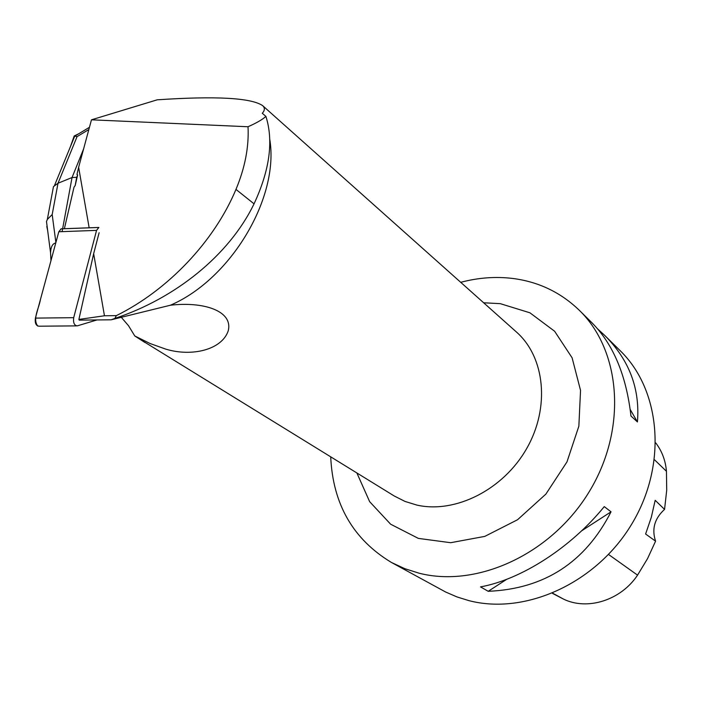 <?xml version="1.0" encoding="UTF-8"?>
<svg xmlns="http://www.w3.org/2000/svg" width="702" height="702" viewBox="0 0 702 702"><rect width="100%" height="100%" fill="white"/><g stroke="black" fill="none" stroke-linecap="round" stroke-linejoin="round"><path stroke-width="1.05" d="M76.395 325.877L39.049 326.202C35.977 325.816 34.758 323.122 35.398 318.103L58.81 231.739L61.179 228.817L98.868 227.439L96.551 230.388L73.701 317.681C73.078 322.753 74.272 325.482 77.264 325.868L96.999 319.945M142.006 340.523L394.278 496.016L405.063 501.447L416.821 505.071C455.229 513.855 503.316 489.759 526.684 448.534C550.271 407.423 544.98 357.064 516.418 332.002L262.592 105.607C251.044 97.806 215.918 95.876 157.222 99.816L91.471 119.814L78.633 167.295L76.957 174.517L77.65 174.912L75.175 185.582L74.017 187.18L64.505 228.132M78.633 167.295L89.154 227.799M144.998 342.541L134.775 335.96L150.079 343.524L165.593 349.07C191.865 357.142 222.043 349.736 228.255 330.739C233.231 310.521 202.711 301.395 170.393 305.23L111.135 319.805L114.917 318.392L116.321 315.637L104.458 315.768L78.887 319.436L79.194 320.13L111.135 319.805M121.341 317.365L128.519 325.719L134.775 335.96M91.471 119.814L248.025 126.746C256.555 122.982 262.513 119.524 265.909 116.383C273.675 140.953 269.717 170.112 254.045 203.834C228.975 255.712 174.675 298.622 114.917 318.392M269.743 139.189C279.572 197.359 231.063 279.194 170.393 305.23M265.909 116.383L262.294 113.294C264.935 110.337 265.031 107.766 262.592 105.607M99.131 232.704L93.656 253.685L78.887 319.436M93.656 253.685L104.458 315.768M460.714 282.318C478.281 277.65 495.673 276.369 512.908 278.475C538.627 281.8 560.758 292.409 579.317 310.302C621.103 350.816 627.395 428.746 589.522 491.207C551.965 553.825 477.36 588.179 419.112 573.201L404.852 568.699L391.505 562.495C353.141 539.408 332.871 504.203 330.712 456.879M579.317 310.302L592.076 322.911C613.364 344.463 626.324 375.5 630.966 416.023L637.425 421.937C640.154 388.829 629.264 360.003 604.764 335.468L620.287 350.807C660.863 390.207 667.567 464.733 631.835 523.929C596.41 583.274 525.149 615.391 468.813 600.605L456.932 596.911L445.656 592.023L391.505 562.495M480.51 586.89L488.206 591.303C544.208 588.978 585.152 562.486 611.038 511.819L604.264 506.616C570.884 547.7 521.209 579.527 480.51 586.89M604.764 335.468L597.692 328.957M655.712 442.883C661.942 451 665.522 460.468 666.452 471.296L666.716 490.207L664.557 509.389L655.185 500.315L651.307 517.313L645.603 534.02L655.58 541.163L647.551 558.608L637.556 575.131C620.884 600.307 587.39 610.793 563.513 599.104L552.386 593.33M655.58 541.163C651.561 529.089 654.554 518.497 664.557 509.389M488.206 591.303L506.844 579.238M581.554 530.896L611.038 511.819M637.425 421.937L630.212 409.477M248.025 126.746C249.043 146.815 245.024 167.699 235.969 189.408C214.338 241.216 168.164 290.093 116.321 315.637M83.573 149.008L72.043 177.527L76.694 177.29L75.175 185.582M77.65 174.912L76.694 177.29M78.685 133.784L74.184 135.995L70.542 146.349M52.606 191.207L53.466 186.6L58.012 183.231L77.062 136.627L74.184 135.995M62.101 231.616L62.627 228.764M62.671 228.51L72.043 177.527L58.012 183.231L52.185 214.558L47.332 219.428L46.49 221.481L47.069 225.991M50.965 260.67L50.553 252.834C50.816 246.867 52.553 243.568 55.774 242.936M47.631 230.309L46.788 226.5M37.785 326.088C32.292 319.068 39.014 308.248 40.444 299.5L58.801 231.757L96.551 230.388M35.398 318.103L73.701 317.681M563.513 599.104L552.685 593.208M666.452 471.296L654.475 459.749M637.556 575.131L608.546 554.475M356.888 472.99L369.656 501.684L390.637 524.21L418.366 538.399L450.675 542.707L484.792 536.389L517.567 519.726L545.884 494.103L566.979 461.89L578.86 426.175L580.536 390.382L572.104 357.801L554.615 331.247L529.913 312.794L500.315 303.668L483.643 302.773M235.969 189.408L254.045 203.834M77.062 136.627L88.838 129.545M55.888 242.497L52.185 214.558M98.71 227.483L61.021 228.861M89.444 127.299L75.158 135.907M74.789 135.986L54.589 185.302M53.466 186.6L47.376 219.217M50.553 252.834L46.508 221.665"/></g></svg>
